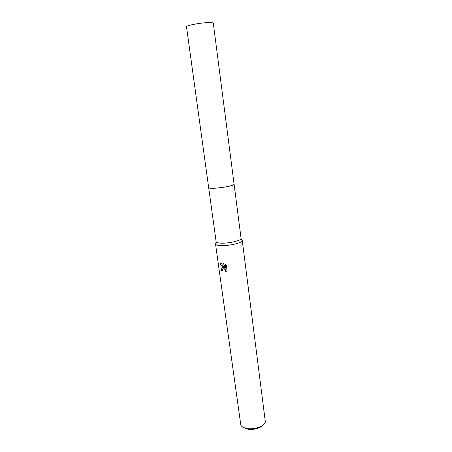 <?xml version="1.0" encoding="UTF-8"?>
<svg xmlns="http://www.w3.org/2000/svg" width="452" height="452" viewBox="0 0 452 452"><rect width="100%" height="100%" fill="white"/><g stroke="black" fill="none" stroke-linecap="round" stroke-linejoin="round"><path stroke-width="0.68" d="M208.841 187.84L213.005 188.264C220.101 188.213 233.175 185.84 233.983 184.489M213.005 188.264C219.48 188.004 225.542 187.145 231.187 185.687C233.142 185.111 234.113 184.625 234.096 184.224L213.31 23.278C213.225 22.866 212.107 22.64 209.96 22.6C202.434 22.374 185.648 25.442 186.518 26.849L208.666 187.62C208.236 189.128 224.35 187.772 231.187 185.687M208.671 187.659L216.152 241.837C216.463 242.532 217.909 242.967 220.486 243.131C227.927 243.696 241.385 240.639 241.085 238.509L234.096 184.269M215.773 243.329L215.564 244.148C215.892 244.905 217.44 245.379 220.203 245.566C228.175 246.199 242.605 242.899 242.255 240.583L241.843 239.848M223.192 267.465L224.599 267.759L220.197 264.505C220.553 263.426 221.35 262.928 222.582 263.024L223.277 263.166L225.429 268.098L224.859 263.917L226.339 265.279L227.04 270.437L225.751 271.923C225.96 270.392 225.356 269.369 223.938 268.861L223.378 268.85L222.469 269.821L222.446 270.737L221.536 270.562C221.305 268.725 221.859 267.697 223.192 267.465M215.531 244.012L240.831 425.208C241.588 426.434 243.012 427.377 245.114 428.027C252.193 430.417 264.42 426.682 265.347 421.936L242.255 240.447M243.809 427.552L246.38 428.778C251.64 430.513 260.567 428.468 263.087 424.982M222.74 267.55C221.949 268.076 221.644 269.03 221.83 270.432L222.424 270.556M221.83 270.432L221.536 270.562M221.474 263.12L220.503 264.375L224.893 267.629L224.599 267.759M223.299 268.867L224.232 268.731C225.588 269.2 226.203 270.183 226.079 271.669M225.209 264.166L225.723 267.974L225.429 268.098M220.503 264.375L220.197 264.505M241.085 238.509L242.255 240.583M223.938 268.861L224.232 268.731M216.152 241.837L215.564 244.148"/></g></svg>
